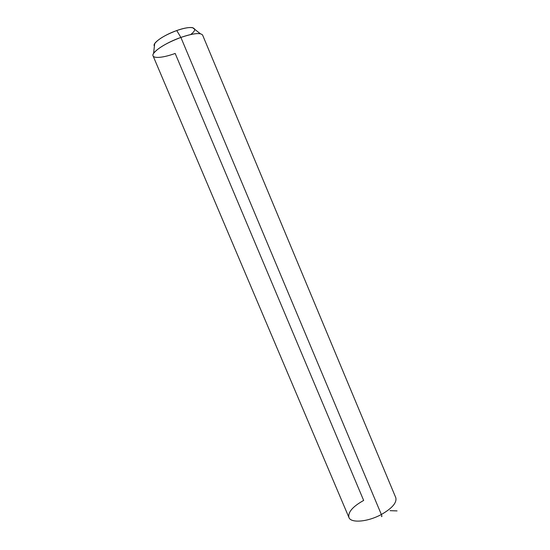 <?xml version="1.0" encoding="UTF-8"?>
<svg xmlns="http://www.w3.org/2000/svg" width="550" height="550" viewBox="0 0 550 550"><rect width="100%" height="100%" fill="white"/><g stroke="black" fill="none" stroke-linecap="round" stroke-linejoin="round"><path stroke-width="0.82" d="M192.631 27.679L200.365 33.742C196.336 33.103 189.839 34.334 180.881 37.434L176.749 30.552C184.002 28.064 189.296 27.101 192.631 27.679L194.652 29.267M190.651 34.554C199.897 27.699 192.122 24.97 176.749 30.552C163.728 35.049 151.876 43.395 154.406 46.042L154.674 43.636C158.07 39.208 165.426 34.849 176.749 30.552L180.881 37.434C166.856 42.783 157.761 48.111 153.588 53.405C149.951 58.85 161.15 58.609 175.175 53.446L363.66 500.445C352.777 506.522 347.861 512.181 348.906 517.419C350.701 523.332 367.675 522.012 381.349 514.498L180.881 37.434C193.339 33.261 200.585 32.484 202.613 35.097L395.794 497.709C396.983 502.686 392.164 508.283 381.349 514.498C367.675 522.012 350.701 523.332 348.906 517.419L153.079 55.921C150.913 52.614 165.337 42.852 180.881 37.434L381.349 514.498C381.982 516.106 382.037 516.794 381.501 516.56C382.037 516.794 381.982 516.106 381.349 514.498C392.164 508.283 396.983 502.686 395.794 497.709M390.067 510.668L397.059 510.909M154.674 43.636L153.588 53.405"/></g></svg>

